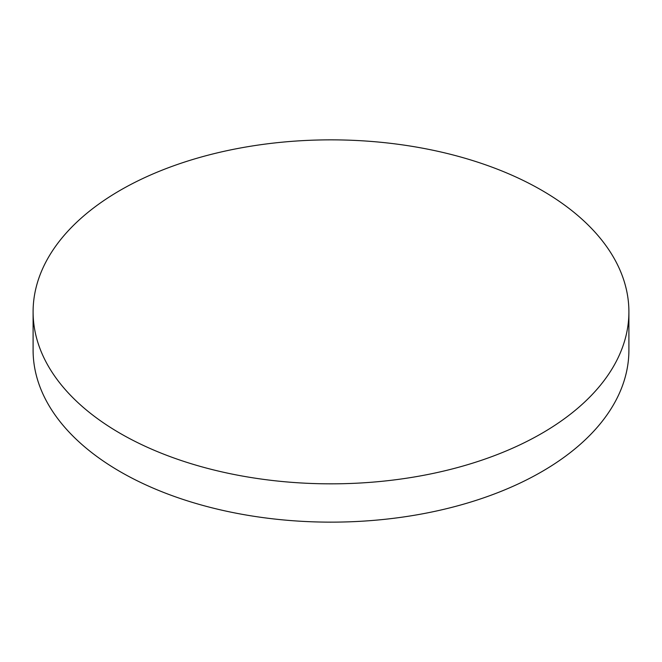 <?xml version="1.0" encoding="UTF-8"?>
<svg xmlns="http://www.w3.org/2000/svg" width="662" height="662" viewBox="0 0 662 662"><rect width="100%" height="100%" fill="white"/><g stroke="black" fill="none" stroke-linecap="round" stroke-linejoin="round"><path stroke-width="0.99" d="M120.352 433.461A297.9 171.988 0 0 0 445.005 470.748A297.9 171.988 0 0 0 628.9 311.852A297.9 171.988 0 0 0 541.648 190.234A297.9 171.988 0 0 0 216.995 152.947A297.9 171.988 0 0 0 33.1 311.852A297.9 171.988 0 0 0 120.352 433.461M33.1 311.852L33.1 350.148A297.9 171.988 0 0 0 120.352 471.766A297.9 171.988 0 0 0 445.005 509.053A297.9 171.988 0 0 0 628.9 350.148L628.9 311.852"/></g></svg>
